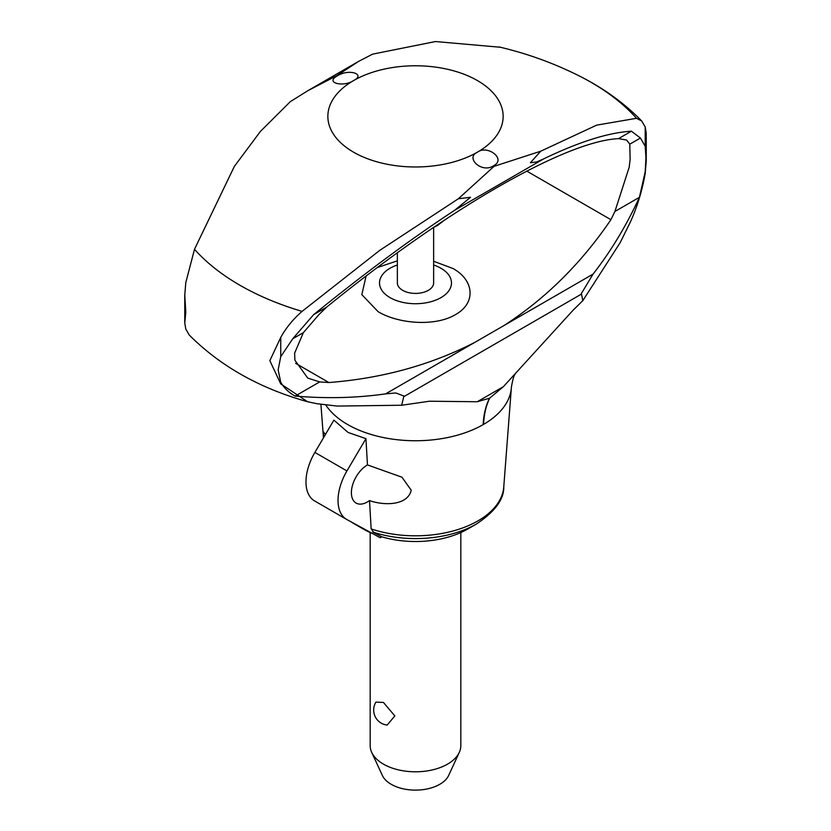 <?xml version="1.0" encoding="UTF-8"?>
<svg xmlns="http://www.w3.org/2000/svg" width="831" height="831" viewBox="0 0 831 831"><rect width="100%" height="100%" fill="white"/><g stroke="black" fill="none" stroke-linecap="round" stroke-linejoin="round"><path stroke-width="1.25" d="M515.532 373.618C514.046 374.833 512.665 379.424 511.387 387.402A95.96 55.397 180 0 1 511.366 387.797A95.96 55.397 180 0 1 483.58 424.392L483.123 424.651C483.652 414.472 485.792 405.663 489.542 398.215L477.223 401.747L429.523 401.217L401.695 405.237L337.199 406.068L316.777 403.679L307.563 401.726L280.733 383.88L269.846 360.664L280.733 337.438C286.051 327.83 293.156 319.146 302.069 311.386L379.777 250.339L458.38 198.744L494.071 166.335L540.742 151.2L596.658 125.138L636.504 118.303L641.74 121.025L645.209 127.008L646.227 133.095L646.227 161.069L645.209 173.45C642.02 191.348 636.941 207.812 629.971 222.864L620.144 242.704L582.811 300.666L573.182 310.119L503.441 386.612L489.708 398.122C486.073 405.497 484.026 414.254 483.58 424.392A95.96 55.397 180 0 1 483.123 424.651A95.96 55.397 180 0 1 347.649 424.527A95.96 55.397 180 0 1 325.69 404.863M614.909 211.479L629.202 167.197L630.127 159.448L629.784 144.179L626.626 140.044L618.524 138.632C565.153 141.125 445.769 210.056 326.521 307.221L318.896 314.658L303.377 332.629L294.621 353.154L294.891 360.218L307.73 378.095L319.686 381.917L328.889 382.53C382 378.417 430.635 365.038 474.792 342.393L503.908 325.586C545.552 298.693 581.222 263.396 610.92 219.696L614.909 211.479L639.413 197.331C626.366 225.648 610.91 251.242 593.064 274.105L581.378 293.52L582.811 300.666M320.901 404.25L323.467 437.833L323.498 431.912L325.44 434.488M381.803 536.816A73.876 42.651 180 0 0 467.739 529.025L476.412 524.018A86.144 49.735 180 0 1 372.766 532.027L381.803 536.816L380.234 537.73L346.942 519.593A41.56 23.995 -60 0 1 346.641 519.427A41.56 23.995 -60 0 1 338.03 500.397A41.56 23.995 -60 0 1 346.942 470.928L314.887 452.417L333.885 420.133L348.096 432.473L365.941 438.643L367.458 464.913L401.944 477.202L411.22 490.217C407.616 505.747 383.984 505.757 369.515 500.574L371.145 528.921A88.346 51.003 180 0 0 477.97 520.871A88.346 51.003 180 0 0 503.752 487.059L511.366 387.797M369.515 500.574A22.666 13.088 -60 0 1 356.084 503.067A22.666 13.088 -60 0 1 351.388 492.69A22.666 13.088 -60 0 1 367.458 464.913M476.412 524.018C494.985 511.657 504.116 499.223 503.783 486.696A88.346 51.003 180 0 1 503.752 487.059M371.145 528.599L373.576 532.307M314.887 452.417A41.56 23.995 120 0 0 305.974 481.897A41.56 23.995 120 0 0 314.585 500.916L346.641 519.427M372.755 533.647A73.876 42.651 180 0 1 363.261 529.025L354.588 524.018A86.144 49.735 180 0 1 350.921 521.764M346.942 470.928L365.941 438.643M363.261 529.025L354.588 524.018A86.144 49.735 180 0 0 362.368 527.997M370.169 532.536L370.169 745.625A45.331 26.177 0 0 0 371.696 752.356A45.331 26.177 0 0 0 383.444 764.136A45.331 26.177 0 0 0 427.269 770.898A45.331 26.177 0 0 0 459.304 752.356A45.331 26.177 0 0 0 460.831 745.625L460.831 532.536M375.934 702.102L383.444 702.444L394.829 715.917L387.163 725.068A15.114 15.114 0 0 1 375.934 702.102M459.304 752.356L448.678 775.406A34.331 19.819 180 0 1 424.412 789.44A34.331 19.819 180 0 1 391.224 784.319A34.331 19.819 180 0 1 382.322 775.406L371.696 752.356M477.285 401.737L503.389 386.664M401.695 405.237L403.866 395.992L395.805 392.959L385.636 393.863C356.707 397.997 326.562 398.735 295.171 396.075L319.686 381.917M629.784 144.168L640.421 138.029L645.209 146.256L645.947 157.537L645.209 171.799L639.413 197.331M618.524 138.632L631.404 131.194L640.421 138.029M295.171 396.075C288.939 392.731 284.119 388.108 280.733 382.218L278.146 369.878L280.733 356.686L292.741 338.768L313.64 314.648C364.508 273.357 411.574 238.528 454.817 210.17L470.533 197.29L458.38 198.744M500.272 47.242L435.486 41.55L372.62 54.14L358.66 61.359L336.929 75.611L307.761 90.745L290.258 101.694L260.394 131.454L234.342 166.418L194.496 249.279L185.791 282.623L184.773 295.005L185.791 312.134L184.773 322.979L185.791 329.066L189.26 335.049C220.267 366.107 259.698 388.337 307.563 401.726M493.541 165.868L492.451 166.418C480.993 172.786 465.142 157.61 477.472 152.156A87.639 50.598 180 0 1 353.528 152.156A87.639 50.598 180 0 1 353.528 80.597C343.535 87.39 325.357 82.934 336.472 76.359L338.549 75.164C350.007 68.703 365.858 74.499 353.528 80.597A87.639 50.598 180 0 1 477.472 80.597A87.639 50.598 180 0 1 477.472 152.156C487.465 144.719 505.643 158.555 494.528 165.213L493.541 165.868M540.742 151.2L530.365 162.741L536.629 161.983L543.671 158.877C579.051 141.831 608.292 132.607 631.404 131.194M313.64 314.648L326.521 307.221M292.741 338.768L303.377 332.629M433.637 261.266L452.895 268.475C473.961 279.881 476.63 302.889 455.44 314.637C435.039 326.895 397.966 323.747 378.105 311.656L361.838 294.641L366.076 276.058M377.295 267.561L397.363 260.841M433.637 264.985A35.993 20.785 180 0 1 440.949 268.247A35.993 20.785 180 0 1 440.949 297.633A35.993 20.785 180 0 1 390.051 297.633A35.993 20.785 180 0 1 397.363 264.985M433.637 227.434L433.637 282.945A18.137 10.471 180 0 1 422.439 292.616A18.137 10.471 180 0 1 402.682 290.341A18.137 10.471 180 0 1 397.363 282.945L397.363 252.759M641.74 121.025C623.614 102.483 602.07 87.099 577.109 74.873A248.407 143.42 180 0 1 636.504 118.303M403.783 396.678L581.43 294.112M503.908 325.586L593.064 274.105M385.636 393.863L474.792 342.393M302.069 311.386A248.407 143.42 180 0 1 194.496 249.279M336.472 76.359L338.549 75.164M454.817 210.17L543.671 158.877M492.451 166.418L494.528 165.213M610.92 219.696L526.709 171.072M328.889 382.53L295.649 363.334M645.209 173.45L645.209 171.799M645.209 146.256L645.209 127.008M280.733 383.88L280.733 382.218M280.733 356.686L280.733 337.438M350.869 521.733L354.588 524.018M358.66 61.359L307.761 90.745M577.109 74.873C552.148 62.554 526.116 53.246 499.016 46.941M444.616 219.955L437.594 225.461L433.18 227.621M184.773 295.005L184.773 322.979"/></g></svg>
